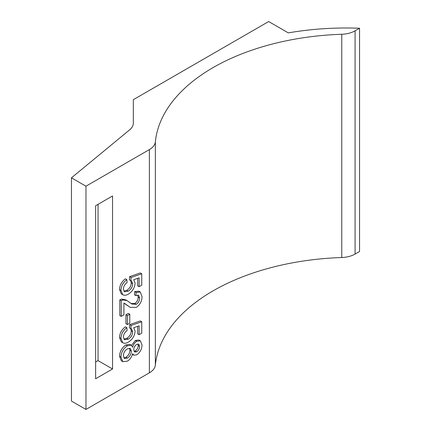 <?xml version="1.0" encoding="UTF-8"?>
<svg xmlns="http://www.w3.org/2000/svg" width="431" height="431" viewBox="0 0 431 431"><rect width="100%" height="100%" fill="white"/><g stroke="black" fill="none" stroke-linecap="round" stroke-linejoin="round"><path stroke-width="0.65" d="M128.217 291.14C131.029 289.481 132.527 287.014 132.705 283.727L131.52 280.937L130.841 280.7L131.105 277.472L141.761 273.777L141.761 285.16L139.1 286.701L139.1 277.828L133.718 279.719L135.102 283.194C134.623 287.983 132.382 291.625 128.373 294.125C126.569 295.192 124.942 295.515 123.503 295.1L121.337 293.953L119.527 289.627C119.71 285.177 121.666 281.567 125.394 278.787L126.843 279.622L127.107 282.547C124.796 284.207 123.552 286.394 123.379 289.099L124.451 291.76L128.217 291.14L126.768 290.3C129.58 288.646 131.078 286.173 131.256 282.892L130.658 280.597M123.853 291.184L126.768 290.3M130.841 280.7L129.386 279.864L129.656 276.632L140.312 272.942L141.761 273.777M139.1 286.701L137.651 285.861L137.651 278.34M130.194 307.362L123.912 303.112L123.912 314.856L121.246 316.392L121.246 300.698L123.094 299.954L127.08 300.633L131.762 304L136.266 304.334C138.448 302.756 139.569 300.649 139.633 298.02L138.561 295.235L135.9 295.623L136.169 292.39L140.285 292.019L142.031 296.7C141.939 301.177 140.027 304.744 136.293 307.4L130.194 307.362L124.36 303.252M121.246 316.392L119.796 315.557L119.796 299.863L121.644 299.119L125.631 299.798L127.08 300.633M131.024 303.543L134.817 303.499C136.999 301.915 138.119 299.809 138.184 297.18L137.726 295.025M135.9 295.623L134.45 294.788L134.72 291.555L138.836 291.184L140.285 292.019M125.922 323.708L125.922 314.786L128.325 313.402L129.774 314.237L129.774 323.164L127.377 324.548L125.922 323.708M128.217 339.138C131.029 337.484 132.527 335.011 132.705 331.73L131.52 328.939L130.841 328.702L131.105 325.47L141.761 321.779L141.761 333.163L139.1 334.698L139.1 325.831L133.718 327.716L135.102 331.197C134.623 335.986 132.382 339.628 128.373 342.122C126.569 343.189 124.942 343.512 123.503 343.098L121.337 341.955L119.527 337.629C119.71 333.179 121.666 329.564 125.394 326.784L126.843 327.625L127.107 330.545C124.796 332.209 123.552 334.391 123.379 337.101L124.451 339.757L128.217 339.138L126.768 338.303C129.58 336.643 131.078 334.176 131.256 330.889L130.658 328.594M123.853 339.181L126.768 338.303M130.841 328.702L129.386 327.862L129.656 324.635L140.312 320.939L141.761 321.779M139.1 334.698L137.651 333.863L137.651 326.337M122.819 361.69L121.37 360.849L119.527 356.324C119.743 351.491 121.876 347.698 125.917 344.945L129.806 344.358L131.256 345.199L132.646 347.289C133.319 344.584 134.698 342.575 136.789 341.266L140.387 340.867L142.031 344.967C141.918 349.088 140.145 352.38 136.724 354.842L133.804 355.187L132.646 353.635C131.751 357.062 129.968 359.583 127.296 361.205L122.819 361.69L120.982 357.159C121.197 352.326 123.325 348.534 127.366 345.781L131.256 345.199M131.52 345.376L135.339 340.425L138.938 340.027L140.387 340.867M112.545 195.965L95.628 205.732L95.628 378.752L112.545 368.984L112.545 195.965M359.54 28.247A201.654 116.424 180 0 0 288.296 32.88L268.669 21.55L133.33 99.685L133.33 123.077A20.505 11.842 180 0 1 129.623 129.871L71.46 177.825L85.963 186.197L85.963 409.45L149.385 372.831L149.385 149.579A20.505 11.842 0 0 0 155.354 141.896A198.233 114.452 180 0 1 341.772 34.264A20.505 11.842 0 0 0 355.085 30.816L359.54 28.247L359.54 251.499L355.085 254.069A20.505 11.842 180 0 1 341.772 257.517L341.772 34.264M85.963 186.197L149.385 149.579M71.46 177.825L71.46 401.078L85.963 409.45M155.354 141.896L155.354 365.149A198.233 114.452 180 0 1 341.772 257.517M155.354 365.149A20.505 11.842 180 0 1 149.385 372.831M98.047 204.337L98.047 360.612L95.628 362.008M98.047 360.612L112.545 368.984M136.778 344.347C134.811 345.662 133.809 347.483 133.772 349.805L134.607 352.035L136.649 351.804C138.572 350.484 139.569 348.679 139.633 346.395L138.782 344.148L136.778 344.347M127.414 348.83C124.882 350.446 123.535 352.768 123.379 355.801L124.451 358.495L127.334 358.107C129.876 356.448 131.223 354.11 131.369 351.093L130.345 348.463L127.414 348.83M127.366 345.781L125.917 344.945M120.982 357.159L119.527 356.324M136.789 341.266L135.339 340.425M139.633 346.395L138.184 345.554L137.904 343.96M134.036 351.384L135.199 350.969C137.123 349.643 138.114 347.839 138.184 345.554M136.649 351.804L135.199 350.969M131.369 351.093L129.92 350.258L129.478 348.21M123.832 357.897L125.884 357.272C128.427 355.613 129.774 353.275 129.92 350.258M127.334 358.107L125.884 357.272M122.787 342.79L120.982 338.464L119.527 337.629M120.982 338.464C121.159 334.014 123.115 330.399 126.843 327.625M131.105 325.47L129.656 324.635M132.705 331.73L131.256 330.889M127.377 324.548L127.377 315.621L125.922 314.786M127.377 315.621L129.774 314.237M127.765 305.66L126.315 304.825M136.169 292.39L134.72 291.555M139.633 298.02L138.184 297.18M136.266 304.334L134.817 303.499M123.094 299.954L121.644 299.119M121.246 300.698L119.796 299.863M122.787 294.793L120.982 290.467L119.527 289.627M120.982 290.467C121.159 286.017 123.115 282.402 126.843 279.622M131.105 277.472L129.656 276.632M132.705 283.727L131.256 282.892M355.085 30.816L355.085 254.069M132.355 354.352L133.804 355.187"/></g></svg>
